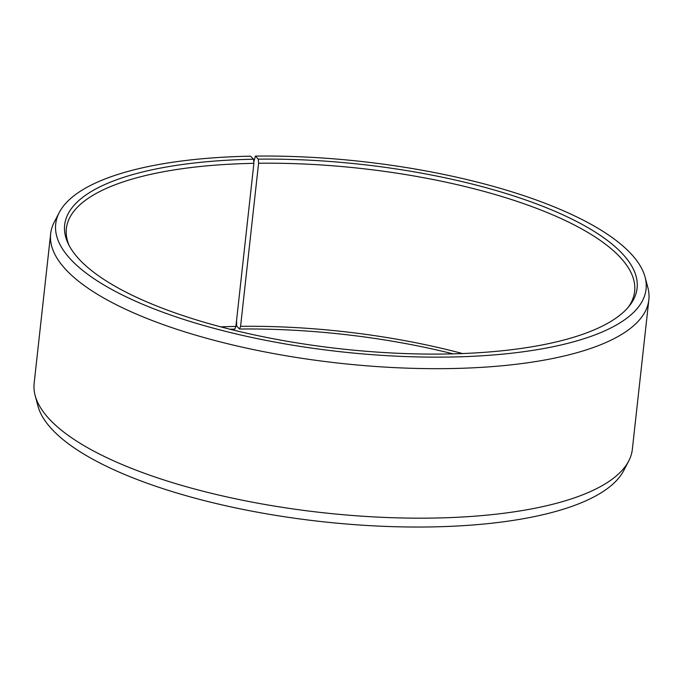 <?xml version="1.0" encoding="UTF-8"?>
<svg xmlns="http://www.w3.org/2000/svg" width="683" height="683" viewBox="0 0 683 683"><rect width="100%" height="100%" fill="white"/><g stroke="black" fill="none" stroke-linecap="round" stroke-linejoin="round"><path stroke-width="1.02" d="M462.493 353.546A285.87 92.128 6.3 0 0 240.578 326.346L239.528 329.035L236.634 325.987L236.566 320.378M628.266 307.222A285.87 92.128 6.3 0 0 634.644 291.359A285.87 92.128 6.3 0 0 258.584 163.254L240.578 326.346M253.794 161.999L255.391 156.1A296.968 95.705 6.3 0 1 645.085 277.144A296.968 95.705 6.3 0 1 451.232 357.013A296.968 95.705 6.3 0 1 59.276 212.473A296.968 95.705 6.3 0 1 250.524 156.176L253.572 159.233A287.953 92.794 6.3 0 0 68.24 243.746A287.953 92.794 6.3 0 0 448.185 353.965A287.953 92.794 6.3 0 0 629.513 305.711A287.953 92.794 6.3 0 0 543.463 206.565A287.953 92.794 6.3 0 0 258.285 159.156L258.584 163.254M59.276 212.473L54.281 222.077A300.913 96.977 6.3 0 0 50.653 233.765A300.913 96.977 6.3 0 0 451.437 368.538A300.913 96.977 6.3 0 0 648.85 299.811A300.913 96.977 6.3 0 0 647.86 287.611L645.085 277.144M50.653 233.765L34.15 383.265A300.913 96.977 6.3 0 0 35.14 395.466A300.913 96.977 6.3 0 0 434.934 518.038A300.913 96.977 6.3 0 0 628.719 460.999A300.913 96.977 6.3 0 0 632.347 449.312L648.85 299.811M35.14 395.466L37.915 405.933A296.968 95.705 6.3 0 0 432.476 526.9A296.968 95.705 6.3 0 0 623.724 470.604L628.719 460.999M453.06 353.854A287.953 92.794 6.3 0 0 239.528 329.035M253.572 159.233L253.897 163.331L235.9 326.423A285.87 92.128 6.3 0 0 220.797 326.867M235.9 326.423L234.815 329.112A287.953 92.794 6.3 0 0 229.94 329.223M255.391 156.1L258.285 159.156M253.897 163.331A285.87 92.128 6.3 0 0 66.362 228.626A285.87 92.128 6.3 0 0 69.128 245.496"/></g></svg>
